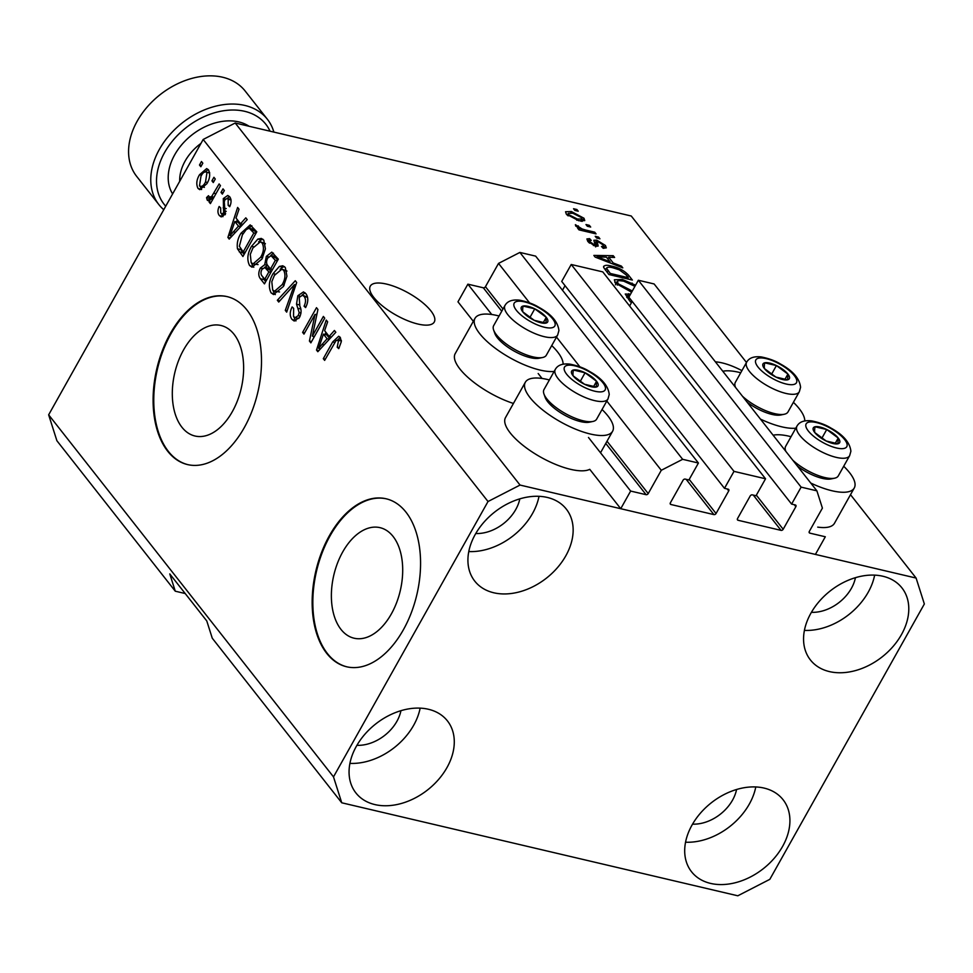 <?xml version="1.0" encoding="UTF-8"?>
<svg xmlns="http://www.w3.org/2000/svg" width="973" height="973" viewBox="0 0 973 973"><rect width="100%" height="100%" fill="white"/><g stroke="black" fill="none" stroke-linecap="round" stroke-linejoin="round"><path stroke-width="1.46" d="M765.544 478.789L733.995 471.37L571.224 264.486L602.774 271.893L765.544 478.789L756.033 495.731L752.348 494.868A1.727 1.241 -38.2 0 0 750.207 495.962L737.534 518.548A1.727 1.241 -38.2 0 0 738.081 520.275L781.039 530.37A1.727 1.241 -38.2 0 0 783.18 529.276L795.853 506.678A1.727 1.241 -38.2 0 0 795.306 504.951L791.608 504.087L801.12 487.132L816.894 490.842L822.404 508.113L809.329 531.416A1.727 1.241 -38.2 0 0 809.877 533.143L825.311 536.768L815.41 554.415L620.738 508.709L589.76 469.327A50.049 17.295 29.3 0 1 570.604 469.339A50.049 17.295 29.3 0 1 522.988 445.342A50.049 17.295 29.3 0 1 505.51 417.575L525.323 382.267A50.049 17.295 29.3 0 0 542.8 410.047A50.049 17.295 29.3 0 0 590.416 434.031A50.049 17.295 29.3 0 0 612.601 431.258A50.049 17.295 29.3 0 0 602.044 409.511M816.894 490.842L654.124 283.958L638.349 280.248L801.12 487.132M791.608 504.087L628.85 297.191L638.349 280.248M629.604 305.996L632.17 301.423M620.738 508.709L630.638 491.061L646.084 494.685A1.727 1.241 -38.2 0 0 648.213 493.591L661.287 470.287L682.645 459.317L698.419 463.026L688.908 479.969L685.211 479.093A1.727 1.241 -38.2 0 0 683.082 480.2L670.397 502.786A1.727 1.241 -38.2 0 0 670.956 504.513L713.914 514.608A1.727 1.241 -38.2 0 0 716.055 513.513L728.728 490.915A1.727 1.241 -38.2 0 0 728.181 489.188L724.484 488.324L561.713 281.428L571.224 264.486M724.484 488.324L733.995 471.37M562.479 290.234L565.045 285.661M698.419 463.026L535.649 256.13L519.874 252.433L682.645 459.317M529.604 302.895L498.529 263.403L519.874 252.433M661.287 470.287L606.811 401.034M579.908 366.845L556.495 337.084M502.992 309L485.454 286.694L498.529 263.403M485.454 286.694A1.727 1.241 -38.2 0 1 483.313 287.789L467.879 284.165L491.742 314.498M630.638 491.061L588.483 437.473M542.046 378.448L538.178 373.523M473.328 321.333L457.967 301.825L467.879 284.165M340.964 629.385A56.775 34.128 -76.8 0 0 354.063 638.203A56.775 34.128 -76.8 0 0 396.558 602.798A56.775 34.128 -76.8 0 0 393.104 536.476A56.775 34.128 -76.8 0 0 380.017 527.658A56.775 34.128 -76.8 0 0 337.522 563.063A56.775 34.128 -76.8 0 0 340.964 629.385M181.902 427.208A56.775 34.128 -76.8 0 0 194.989 436.013A56.775 34.128 -76.8 0 0 237.485 400.608A56.775 34.128 -76.8 0 0 234.043 334.286A56.775 34.128 -76.8 0 0 220.944 325.481A56.775 34.128 -76.8 0 0 178.448 360.886A56.775 34.128 -76.8 0 0 181.902 427.208M167.672 451.192A86.281 51.861 -76.8 0 0 187.57 464.583A86.281 51.861 -76.8 0 0 252.153 410.776A86.281 51.861 -76.8 0 0 246.923 309.986A86.281 51.861 -76.8 0 0 227.025 296.595A86.281 51.861 -76.8 0 0 162.442 350.402A86.281 51.861 -76.8 0 0 167.672 451.192M227.354 296.668A86.281 51.861 -76.8 0 0 163.014 350.815A86.281 51.861 -76.8 0 0 168.341 451.35A86.281 51.861 -76.8 0 0 187.911 464.656M326.746 653.382A86.281 51.861 -76.8 0 0 346.643 666.773A86.281 51.861 -76.8 0 0 411.226 612.966A86.281 51.861 -76.8 0 0 405.984 512.163A86.281 51.861 -76.8 0 0 386.086 498.772A86.281 51.861 -76.8 0 0 321.504 552.579A86.281 51.861 -76.8 0 0 326.746 653.382M386.427 498.857A86.281 51.861 -76.8 0 0 322.075 553.005A86.281 51.861 -76.8 0 0 327.414 653.54A86.281 51.861 -76.8 0 0 346.984 666.846M373.754 297.373A36.67 12.673 29.3 0 0 407.346 320.579A36.67 12.673 29.3 0 0 434.262 322.027A36.67 12.673 29.3 0 0 430.808 310.776A36.67 12.673 29.3 0 0 397.215 287.57A36.67 12.673 29.3 0 0 370.299 286.135A36.67 12.673 29.3 0 0 373.754 297.373M811.409 612.333A36.67 26.417 141.8 0 0 851.411 588.312A36.67 26.417 141.8 0 0 855.437 577.694M475.773 533.52A36.67 26.417 141.8 0 0 515.775 509.487A36.67 26.417 141.8 0 0 519.801 498.869M356.909 745.33A36.67 26.417 141.8 0 0 396.911 721.309A36.67 26.417 141.8 0 0 400.937 710.691M692.545 824.143A36.67 26.417 141.8 0 0 732.547 800.122A36.67 26.417 141.8 0 0 736.573 789.504M782.62 846.376A58.234 41.961 -38.2 0 1 691.535 871.747A58.234 41.961 -38.2 0 1 691.998 825.104A58.234 41.961 -38.2 0 1 783.083 799.733A58.234 41.961 -38.2 0 1 782.62 846.376M755.778 786.962A58.234 41.961 -38.2 0 1 749.332 804.063A58.234 41.961 -38.2 0 1 685.551 842.204M446.984 767.563A58.234 41.961 -38.2 0 1 355.899 792.934A58.234 41.961 -38.2 0 1 356.361 746.291A58.234 41.961 -38.2 0 1 447.446 720.92A58.234 41.961 -38.2 0 1 446.984 767.563M420.141 708.149A58.234 41.961 -38.2 0 1 413.683 725.25A58.234 41.961 -38.2 0 1 349.915 763.391M565.848 555.753A58.234 41.961 -38.2 0 1 474.763 581.124A58.234 41.961 -38.2 0 1 475.225 534.469A58.234 41.961 -38.2 0 1 566.31 509.098A58.234 41.961 -38.2 0 1 565.848 555.753M539.006 496.327A58.234 41.961 -38.2 0 1 532.559 513.428A58.234 41.961 -38.2 0 1 468.779 551.569M901.485 634.566A58.234 41.961 -38.2 0 1 810.4 659.937A58.234 41.961 -38.2 0 1 810.862 613.282A58.234 41.961 -38.2 0 1 901.947 587.911A58.234 41.961 -38.2 0 1 901.485 634.566M874.642 575.14A58.234 41.961 -38.2 0 1 868.196 592.253A58.234 41.961 -38.2 0 1 804.416 630.395M549.38 379.957A50.049 17.295 29.3 0 0 547.507 379.494A50.049 17.295 29.3 0 0 525.323 382.267M513.428 403.454A50.049 17.295 -150.7 0 1 469.728 378.971A50.049 17.295 -150.7 0 1 455.206 353.625L475.006 318.329A50.049 17.295 -150.7 0 1 497.191 315.544A50.049 17.295 -150.7 0 1 499.064 316.006M554.16 371.443A50.049 17.295 -150.7 0 1 540.112 370.081A50.049 17.295 -150.7 0 1 492.484 346.096A50.049 17.295 -150.7 0 1 475.006 318.329M843.713 466.262A50.049 17.295 -150.7 0 1 854.258 487.996L834.457 523.304A50.049 17.295 -150.7 0 1 817.721 527.123M773.121 435.199A50.049 17.295 -150.7 0 1 789.164 436.232A50.049 17.295 -150.7 0 1 791.037 436.707M854.258 487.996A50.049 17.295 -150.7 0 1 832.073 490.781A50.049 17.295 -150.7 0 1 810.764 483.046M740.721 372.756A50.049 17.295 29.3 0 0 738.86 372.294A50.049 17.295 29.3 0 0 722.805 371.248M760.46 419.108A50.049 17.295 29.3 0 0 781.769 426.831A50.049 17.295 29.3 0 0 795.817 428.193M341.742 802.786L333.496 776.88L488.02 501.521L520.044 485.065L916.104 578.059L924.35 603.978L769.825 879.337L737.802 895.792L341.742 802.786L212.272 638.215L206.775 620.944L169.776 573.924L175.274 591.195L185.198 593.53M175.274 591.195L56.896 440.733L48.65 414.826L203.175 139.467L235.198 123.012L631.258 216.006L746.486 362.479M741.913 370.64A36.67 12.673 29.3 0 0 715.423 361.859M631.635 292.228L615.386 283.107L614.364 279.798L622.343 279.433L635.576 285.198M613.245 263.002L621.394 266.091L622.793 267.867L595.16 257.091L593.858 255.425L613.209 255.68L614.608 257.456L608.721 257.249L613.245 263.002L612.722 263.938M573.535 208.733L576.892 209.523L578.242 211.226L574.885 210.436L573.535 208.733M520.044 485.065L235.198 123.012M916.104 578.059L850.511 494.698M571.37 211.53L584.007 218.244L584.749 220.591L578.777 220.762L566.31 214.096L565.568 211.737L571.37 211.53L570.616 212.868M585.977 224.544L589.334 225.335L590.684 227.05L587.327 226.259L585.977 224.544M585.855 230.09L594.71 232.17L596.06 233.885L578.971 229.871L577.634 228.156L580.358 228.801L575.736 226.064L575.384 224.678L582.122 228.971L585.855 230.09L585.162 231.331M595.221 236.305L598.577 237.096L599.927 238.799L596.571 238.008L595.221 236.305M596.741 240.136L605.437 245.476L606.313 247.847L603.151 248.273L601.496 246.485L603.442 246.242L602.895 244.795L598.504 241.949L597.252 241.997L598.176 246.06L595.646 246.327L587.789 241.389L586.901 238.957L589.602 238.64L591.256 240.416L589.674 240.623L590.185 241.912L593.956 244.539L594.953 244.332L593.858 240.282L596.741 240.136L594.795 243.615M593.384 245.573L594.953 244.332M603.613 267.38C603.832 265.118 606.544 264.705 611.762 266.152C618.487 267.49 624.082 270.506 628.558 275.201L632.377 280.054L608.891 274.532L603.613 267.38L603.625 266.261M631.732 302.202L630.407 301.885L625.238 294.028L630.528 294.199M312.345 336.111L323.377 316.444L324.727 318.159L310.861 342.861L309.426 341.049L315.021 314.401L303.965 334.104L302.615 332.389L316.493 307.687L317.928 309.511L312.345 336.111L314.376 336.597M297.835 295.743L303.467 291.912L305.948 293.737C308.49 297.519 308.368 302.141 305.595 307.577L304.075 306.191C305.936 302.348 305.984 299.112 304.208 296.473L302.506 295.208L299.222 297.385L299.83 306.167C301.569 309.499 301.46 313.245 299.514 317.393L294.211 321.029L291.961 319.387C289.626 316.03 289.674 311.883 292.119 306.957L293.651 308.344L293.53 316.444L295.184 317.672L298.2 315.629L299.185 312.576L296.522 304.184L297.835 295.743L300 296.254M277.341 300.268L295.293 280.735L296.68 282.511L286.682 312.138L285.296 310.375L294.442 284.603L278.74 302.044L277.341 300.268L279.823 300.852M285.308 267.502L286.95 276.235L283.508 286.366L273.535 294.551L271.078 292.849C268.28 287.096 268.949 280.698 273.085 273.632L279.385 266.432L282.815 265.775L285.308 267.502M263.78 240.149L265.422 248.869L261.98 259.013L252.007 267.198L249.55 265.483C246.753 259.742 247.422 253.345 251.557 246.278L257.857 239.078L261.299 238.409L263.78 240.149M211.932 180.844L213.914 177.305L215.264 179.02L213.282 182.547L211.932 180.844L213.975 181.319M199.526 174.726L206.677 168.584L208.465 169.825C210.472 174.021 209.937 178.655 206.86 183.727L199.793 189.674L198.018 188.446C196.011 184.323 196.51 179.75 199.526 174.726L201.581 175.213M341.377 340.83L336.208 340.331L324.641 360.387L323.304 358.684L332.717 341.912L338.701 336.244L340.27 337.363L341.316 341.681L338.75 348.614L337.217 347.227L338.592 340.173L337.838 339.65L341.377 340.501M333.496 776.88L48.65 414.826M488.02 501.521L203.175 139.467M240.538 223.79L245.804 217.843L247.215 219.63L229.202 239.078L227.901 237.412L237.631 207.444L239.017 209.219L236.013 218.037L240.538 223.79L242.849 224.337M223.291 198.601L227.767 195.439L229.725 196.85C231.513 199.441 231.501 202.725 229.689 206.702L228.156 205.315L228.193 199.295L227.037 198.443L224.885 199.866L224.277 201.885L225.189 214.206L221.224 216.918L219.326 215.532C217.563 213.184 217.502 210.18 219.144 206.495L220.664 207.881L220.725 212.905L221.978 213.878L223.644 212.856L223.291 198.601L225.42 199.1M221.017 192.374L222.999 188.847L224.337 190.562L222.355 194.089L221.017 192.374L223.048 192.861M209.219 197.178L211.603 196.619L219.132 183.933L220.47 185.648L210.387 203.612L209.049 201.91L210.654 199.039L207.273 200.207L206.544 197.628L208.49 195.707L209.803 197.568L213.33 198.383M207.869 200.608L208.636 200.523M199.489 165.021L201.472 161.494L202.822 163.196L200.839 166.736L199.489 165.021L201.533 165.495M241.036 233.192L250.195 224.897L256.799 231.805L242.922 256.519L237.473 248.808C236.682 243.384 237.874 238.178 241.036 233.192L243.104 233.666M266.347 256.373L271.795 252.129L278.314 259.171L264.449 283.873L260.436 278.777C258.271 275.991 258.246 272.404 260.375 268.049L264.717 264.705L266.347 256.373L268.475 256.872M329.154 336.427L334.42 330.479L335.819 332.255L317.818 351.715L316.505 350.049L326.235 320.081L327.633 321.856L324.629 330.674L329.154 336.427L331.465 336.974M804.768 420.908A50.049 17.295 29.3 0 0 793.396 402.311M551.74 345.561A50.049 17.295 -150.7 0 1 563.099 364.17M339.236 347.702L337.217 347.227M325.335 359.159L323.304 358.684M334.773 342.387L332.717 341.912M337.972 339.686L340.27 337.363M230.236 237.971L227.901 237.412M231.915 236.147L229.993 235.673L238.47 226.113L234.834 221.491L229.993 235.673M236.548 221.893L237.278 219.643M241.207 226.113L238.19 222.282L234.834 221.491M235.49 232.292L233.216 231.756M240.72 226.648L238.47 226.113M230.078 205.765L228.156 205.315M231.027 199.964L228.193 199.295M230.942 199.489L227.037 198.443M222.963 216.651L219.326 215.532M222.683 216.322L221.443 213.622M225.627 213.318L223.644 212.856M226.222 211.323L224.058 210.813M227.196 198.48L229.385 196.449M211.08 202.384L209.049 201.91M212.686 199.514L210.654 199.039M210.046 199.574L209.9 198.419L206.544 197.628M209.9 198.419L210.582 197.75M213.999 197.178L211.603 196.619M215.933 193.724L213.902 193.25M201.618 189.516L198.018 188.446M201.375 189.224L200.219 186.488M205.449 171.686L208.21 169.533M209.621 172.574L206.994 172.355C204.817 171.199 202.81 172.501 200.961 176.259L199.489 185.916L204.391 187.375M199.489 185.916C201.654 187.096 203.661 185.794 205.51 182.024L206.994 172.355L209.682 172.987M207.517 182.498L205.51 182.024M244.065 254.488L240.83 249.599L237.473 248.808M240.83 249.599L240.55 248.529M248.456 228.229L251.885 225.797M256.313 232.669L252.579 229.044L249.222 228.254L246.266 229.543L242.362 234.931L239.37 246.218L243.201 251.922L253.831 232.985L249.222 228.254M245.245 252.396L243.201 251.922M255.863 233.459L253.831 232.985M254.877 230.844L251.521 230.054M253.807 267.21L249.55 265.483M252.907 266.274L251.375 262.844M253.625 246.765L251.557 246.278M258.599 241.9L261.214 239.869L257.857 239.078M261.214 239.869L262.892 239.212M265.337 243.615L260.375 241.791L252.858 248.066L250.292 254.367L251.156 262.588L253.053 263.89L260.655 257.261C263.732 252.056 264.23 247.312 262.175 243.043L260.375 241.791M253.053 263.89L258.04 264.595M262.661 257.736L260.655 257.261M265.374 243.797L262.175 243.043M265.593 281.842L262.199 276.052M262.455 268.536L260.375 268.049M264.753 267.32L267.733 265.495M267.66 265.398L264.717 264.705M270.762 255.498L273.462 253.138M277.84 260.022L274.118 256.288M271.358 271.576L267.672 268.049M266.76 279.762L264.729 279.275L268.864 271.893L264.656 267.295L268.013 268.086M270.908 272.379L268.864 271.893M268.39 268.22L265.033 267.429L261.944 269.351C260.509 272.452 260.703 274.824 262.528 276.478L264.729 279.275M272.525 269.485L270.494 269.01L275.347 260.338L270.944 255.534L274.301 256.325M277.39 260.825L275.347 260.338M274.556 256.398L271.199 255.607L267.697 258.064C266.115 261.336 266.213 263.938 268.013 265.86L270.494 269.01M276.04 257.736L272.683 256.945M275.335 294.564L271.078 292.849M274.422 293.627L272.902 290.197M275.152 274.118L273.085 273.632M280.127 269.253L282.729 267.222L279.385 266.432M282.729 267.222L284.408 266.578M286.865 270.968L281.89 269.156L274.386 275.42L271.808 281.72L272.683 289.942L274.581 291.243L282.182 284.615C285.247 279.409 285.758 274.666 283.702 270.397L281.89 269.156M274.581 291.243L279.555 291.949M284.189 285.089L282.182 284.615M286.901 271.151L283.702 270.397M287.132 310.813L285.296 310.375M295.865 284.931L294.442 284.603M306.069 306.665L304.075 306.191M307.577 297.288L304.208 296.473M307.565 297.264L302.506 295.208M295.974 320.908L291.961 319.387M295.318 320.178L293.749 316.712M295.184 317.672L298.82 318.499M300.158 316.079L298.2 315.629M300.998 313.002L299.185 312.576M299.319 304.853L296.522 304.184M302.08 295.147L305.072 292.8M311.591 341.559L309.426 341.049M313.586 338.008L313.902 336.488M316.809 314.826L315.021 314.401M304.658 332.875L302.615 332.389M316.334 314.717L317.137 313.306M318.852 350.596L316.505 350.049M320.531 348.784L318.609 348.31L327.086 338.75L323.45 334.128L318.609 348.31M325.164 334.53L325.894 332.279M329.823 338.75L326.806 334.919L323.45 334.128M324.106 344.929L321.832 344.393M329.324 339.273L327.086 338.75M576.198 210.752L576.892 209.523M582.28 221.333L584.007 218.244M566.712 214.583L567.587 214.705M581.027 220.676L581.611 221.285M568.779 214.705L577.415 219.047L581.951 219.022L581.526 217.636L572.878 213.282L568.354 213.318L568.123 215.897M576.758 220.226L577.415 219.047M588.641 226.563L589.334 225.335M594.029 233.411L594.71 232.17M579.665 230.029L580.358 228.801M577.463 227.427L578.327 225.882M578.4 227.913L578.935 226.977M581.319 230.419L582.122 228.971M597.896 238.324L598.577 237.096M603.819 248.346L605.437 245.476M597.252 241.997L595.269 245.524L597.252 242.009M595.281 245.512L595.61 246.899M587.947 241.596L589.602 238.64M589.48 243.153L590.185 241.912M594.819 243.688L596.096 244.053M620.823 267.101L621.394 266.091M612.26 257.383L613.209 255.68M607.797 258.915L608.721 257.249M602.007 258.648L610.059 261.798L606.422 257.176L596.96 256.836L602.007 258.648L601.484 259.56M609.548 262.698L610.059 261.798M596.51 257.614L596.96 256.836M627.634 276.855L628.558 275.201M604.488 268.889L606.07 268.998M611.044 267.429L611.762 266.152M610.29 273.462L628.29 277.694L625.98 274.763L619.327 269.849L613.075 267.843C609.341 266.784 607.201 266.955 606.653 268.366L610.29 273.462L609.597 274.702M627.597 278.923L628.29 277.694M607.079 272.245L608.016 270.579M605.559 270.299L606.726 267.818L605.425 270.129M614.802 282.279L616.821 282.34M621.613 280.735L622.343 279.433M631.55 284.08L632.097 283.094M617.332 285.138L618.123 283.739L632.316 291M630.905 292.034L631.574 290.842M634.943 286.33L623.608 281.124L618.864 280.589L617.405 281.294L618.123 283.739M626.697 297.179L628.753 293.664M631.124 302.056L631.769 300.912M629.884 295.342L628.29 295.573L628.899 297.093M813.063 428.765A15.094 5.218 29.3 0 0 814.729 432.511A15.094 5.218 29.3 0 0 826.199 441.012A15.094 5.218 29.3 0 0 837.948 443.773A15.094 5.218 29.3 0 0 838.215 438.02A15.094 5.218 29.3 0 0 826.734 429.519A15.094 5.218 29.3 0 0 814.985 426.758A15.094 5.218 29.3 0 0 813.063 428.765M814.596 430.102L814.729 432.511L826.199 441.012L837.948 443.773L838.215 438.02L826.734 429.519L814.985 426.758L814.596 430.102M792.764 460.168A30.199 10.435 29.3 0 0 834.566 478.205L831.027 478.935A27.268 9.426 -150.7 0 1 797.483 466.164M834.566 478.205A30.199 10.435 29.3 0 0 838.3 475.882L849.636 455.692A30.199 10.435 -150.7 0 1 820.47 451.253A30.199 10.435 -150.7 0 1 796.486 427.913A30.199 10.435 -150.7 0 1 796.96 426.138L785.637 446.327A30.199 10.435 29.3 0 0 785.15 448.103A30.199 10.435 29.3 0 0 785.6 450.718A30.199 10.435 29.3 0 0 785.88 451.411M835.162 443.481L838.215 438.02M821.784 438.349L826.734 429.519M571.406 372.014A15.094 5.218 29.3 0 0 573.061 375.76A15.094 5.218 29.3 0 0 584.542 384.262A15.094 5.218 29.3 0 0 596.291 387.023A15.094 5.218 29.3 0 0 596.558 381.282A15.094 5.218 29.3 0 0 585.077 372.768A15.094 5.218 29.3 0 0 573.328 370.02A15.094 5.218 29.3 0 0 571.406 372.014M572.939 373.364L573.061 375.76L584.542 384.262L596.291 387.023L596.558 381.282L585.077 372.768L573.328 370.02L572.939 373.364M592.91 421.455L589.37 422.197A27.268 9.426 -150.7 0 1 564.352 414.985A27.268 9.426 -150.7 0 1 545.16 397.385L543.943 393.98A30.199 10.435 29.3 0 0 565.204 413.464A30.199 10.435 29.3 0 0 592.91 421.455A30.199 10.435 29.3 0 0 596.644 419.144L607.979 398.942A30.199 10.435 -150.7 0 1 578.813 394.503A30.199 10.435 -150.7 0 1 554.817 371.163A30.199 10.435 -150.7 0 1 555.303 369.387L543.98 389.577A30.199 10.435 29.3 0 0 543.493 391.353A30.199 10.435 29.3 0 0 543.943 393.98M593.506 386.731L596.558 381.282M580.127 381.611L585.077 372.768M521.09 308.064A15.094 5.218 29.3 0 0 522.756 311.81A15.094 5.218 29.3 0 0 534.238 320.324A15.094 5.218 29.3 0 0 545.987 323.072A15.094 5.218 29.3 0 0 546.254 317.332A15.094 5.218 29.3 0 0 534.773 308.83A15.094 5.218 29.3 0 0 523.024 306.069A15.094 5.218 29.3 0 0 521.09 308.064M522.623 309.414L522.756 311.81L534.238 320.324L545.987 323.072L546.254 317.332L534.773 308.83L523.024 306.069L522.623 309.414M542.606 357.505L539.054 358.246A27.268 9.426 -150.7 0 1 514.036 351.034A27.268 9.426 -150.7 0 1 494.843 333.435L493.639 330.029A30.199 10.435 29.3 0 0 514.887 349.514A30.199 10.435 29.3 0 0 542.606 357.505A30.199 10.435 29.3 0 0 546.34 355.194L557.663 335.004A30.199 10.435 -150.7 0 1 528.497 330.552A30.199 10.435 -150.7 0 1 504.513 307.213A30.199 10.435 -150.7 0 1 504.999 305.437L493.664 325.639A30.199 10.435 29.3 0 0 493.177 327.402A30.199 10.435 29.3 0 0 493.639 330.029M543.189 322.781L546.254 317.332M529.811 317.66L534.773 308.83M762.747 364.814A15.094 5.218 29.3 0 0 764.413 368.56A15.094 5.218 29.3 0 0 775.895 377.062A15.094 5.218 29.3 0 0 787.644 379.823A15.094 5.218 29.3 0 0 787.911 374.082A15.094 5.218 29.3 0 0 776.43 365.568A15.094 5.218 29.3 0 0 764.681 362.82A15.094 5.218 29.3 0 0 762.747 364.814M764.279 366.164L764.413 368.56L775.895 377.062L787.644 379.823L787.911 374.082L776.43 365.568L764.681 362.82L764.279 366.164M742.448 396.218A30.199 10.435 29.3 0 0 784.262 414.255L780.723 414.997A27.268 9.426 -150.7 0 1 747.167 402.214M784.262 414.255A30.199 10.435 29.3 0 0 787.996 411.944L799.332 391.742A30.199 10.435 -150.7 0 1 770.154 387.303A30.199 10.435 -150.7 0 1 746.169 363.963A30.199 10.435 -150.7 0 1 746.656 362.187L735.32 382.377A30.199 10.435 29.3 0 0 734.834 384.153A30.199 10.435 29.3 0 0 735.296 386.78A30.199 10.435 29.3 0 0 735.564 387.473M784.846 379.531L787.911 374.082M771.467 374.41L776.43 365.568M270.044 131.197A64.717 46.631 141.8 0 0 220.543 111.299A64.717 46.631 141.8 0 0 164.632 152.457A64.717 46.631 141.8 0 0 165.726 206.191M163.756 209.694A69.022 49.732 -38.2 0 1 158.879 204.598A69.022 49.732 -38.2 0 1 159.414 149.319A69.022 49.732 -38.2 0 1 267.368 119.241A69.022 49.732 -38.2 0 1 273.863 132.085M267.368 119.241L245.172 91.036A69.022 49.732 141.8 0 0 137.229 121.102A69.022 49.732 141.8 0 0 136.682 176.393L158.879 204.598M282.158 134.031L285.138 134.736M809.877 533.143L809.11 532.17M795.853 506.678L794.309 504.719M783.18 529.276L756.349 495.172M781.039 530.37L753.284 495.087M738.081 520.275L737.315 519.302M728.728 490.915L727.184 488.957M716.055 513.513L689.225 479.409M713.914 514.608L686.147 479.324M670.956 504.513L670.19 503.54M648.213 493.591L607.018 441.219M646.084 494.685L605.765 443.433M501.752 311.226L483.313 287.789M226.235 208.599L223.121 207.869M242.63 252.676L239.273 251.885M263.792 279.567L260.436 278.777M269.849 269.667L266.493 268.876M294.308 289.516L292.776 289.163M300.766 308.952L298.054 308.319M595.89 246.388L597.592 243.372M628.68 299.684L629.567 298.103M805.778 425.237A23.291 8.052 29.3 0 0 826.053 444.138A23.291 8.052 29.3 0 0 847.167 445.306A23.291 8.052 29.3 0 0 826.88 426.405A23.291 8.052 29.3 0 0 805.778 425.237M564.121 368.487A23.291 8.052 29.3 0 0 584.396 387.388A23.291 8.052 29.3 0 0 605.498 388.555A23.291 8.052 29.3 0 0 585.223 369.655A23.291 8.052 29.3 0 0 564.121 368.487M513.817 304.537A23.291 8.052 29.3 0 0 534.092 323.437A23.291 8.052 29.3 0 0 555.194 324.605A23.291 8.052 29.3 0 0 534.919 305.704A23.291 8.052 29.3 0 0 513.817 304.537M755.474 361.287A23.291 8.052 29.3 0 0 775.749 380.188A23.291 8.052 29.3 0 0 796.851 381.355A23.291 8.052 29.3 0 0 776.576 362.455A23.291 8.052 29.3 0 0 755.474 361.287M200.973 143.384A43.14 31.087 141.8 0 0 185.101 161.092A43.14 31.087 141.8 0 0 179.713 181.27M172.622 193.919A51.764 37.302 -38.2 0 1 174.69 154.816A51.764 37.302 -38.2 0 1 249.1 126.271M600.523 452.773L612.601 431.258M221.978 213.878L225.335 214.668M568.354 213.318L567.308 215.191M581.951 219.022L580.747 221.163M603.442 246.242L602.628 247.701M589.674 240.623L588.677 242.399M617.405 281.294L615.423 284.821M628.29 295.573L627.111 297.689M785.831 451.35L785.6 450.718M849.636 455.692L850.889 451.265C849.964 442.557 843.25 434.785 830.735 427.938C825.809 424.848 819.461 422.501 811.652 420.883C804.306 420.044 799.405 421.796 796.96 426.138M607.979 398.942L609.232 394.527C608.307 385.807 601.594 378.035 589.079 371.187C584.153 368.098 577.792 365.751 569.996 364.145C562.649 363.306 557.748 365.057 555.303 369.387M557.663 335.004L558.916 330.577C557.991 321.868 551.277 314.084 538.762 307.249C533.849 304.16 527.488 301.812 519.691 300.195C512.333 299.356 507.444 301.107 504.999 305.437M735.515 387.4L735.296 386.78M799.332 391.742L800.572 387.327C799.66 378.606 792.934 370.835 780.419 363.987C775.505 360.898 769.144 358.551 761.348 356.945C753.99 356.106 749.101 357.845 746.656 362.187"/></g></svg>
